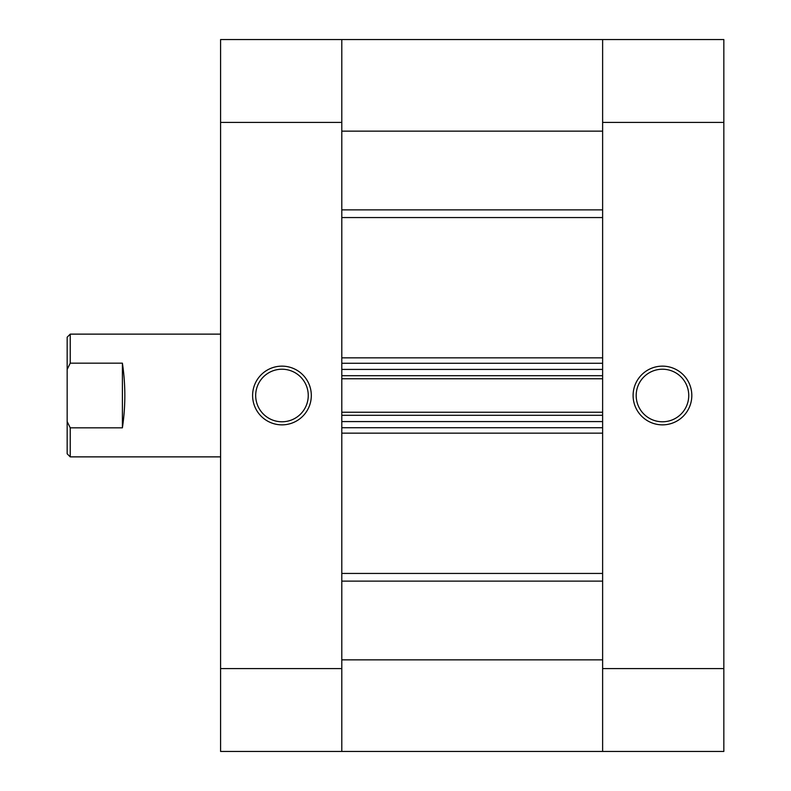 <?xml version="1.0" encoding="UTF-8"?>
<svg xmlns="http://www.w3.org/2000/svg" width="791" height="791" viewBox="0 0 791 791"><rect width="100%" height="100%" fill="white"/><g stroke="black" fill="none" stroke-linecap="round" stroke-linejoin="round"><path stroke-width="1.19" d="M67.166 337.193L70.231 334.128L70.231 363.168L67.166 369.466L67.166 337.193M220.59 334.128L70.231 334.128M122.397 363.168L122.397 427.832C125.64 406.277 125.64 384.723 122.397 363.168L70.231 363.168M122.397 427.832L70.231 427.832L70.231 456.872L220.59 456.872M70.231 456.872L67.166 453.807L67.166 421.534L70.231 427.832M67.166 369.466L67.166 421.534M602.623 122.397L602.623 39.55L602.623 131.148L341.801 131.148L341.801 39.55L723.834 39.55L723.834 122.397L602.623 122.397L602.623 668.603L723.834 668.603L723.834 122.397M723.834 668.603L723.834 751.45L220.59 751.45L220.59 668.603L341.801 668.603L341.801 751.45L341.801 659.852L602.623 659.852L602.623 751.45L341.801 751.45L602.623 751.45L602.623 668.603M341.801 415.295L341.801 421.583L602.623 421.583L602.623 415.295L341.801 415.295M341.801 375.705L341.801 369.417L602.623 369.417L602.623 375.705L341.801 375.705M602.623 427.723L341.801 427.723M341.801 412.22L602.623 412.22M341.801 363.277L602.623 363.277M602.623 378.78L341.801 378.78M281.962 366.144A29.356 29.356 0 0 1 311.318 395.5A29.356 29.356 0 0 1 281.962 424.856A29.356 29.356 0 0 1 252.606 395.5A29.356 29.356 0 0 1 281.962 366.144M281.962 421.781A26.281 26.281 0 0 0 308.253 395.5A26.281 26.281 0 0 0 281.962 369.219A26.281 26.281 0 0 0 255.681 395.5A26.281 26.281 0 0 0 281.962 421.781M220.59 122.397L220.59 39.55L341.801 39.55L341.801 122.397L220.59 122.397L220.59 668.603M341.801 668.603L341.801 122.397M662.462 424.856A29.356 29.356 0 0 1 633.107 395.5A29.356 29.356 0 0 1 662.462 366.144A29.356 29.356 0 0 1 691.818 395.5A29.356 29.356 0 0 1 662.462 424.856M662.462 369.219A26.281 26.281 0 0 0 636.182 395.5A26.281 26.281 0 0 0 662.462 421.781A26.281 26.281 0 0 0 688.743 395.5A26.281 26.281 0 0 0 662.462 369.219M341.801 357.848L602.623 357.848M602.623 217.555L341.801 217.555M341.801 573.445L602.623 573.445M602.623 433.152L341.801 433.152M602.623 581.118L341.801 581.118M341.801 209.882L602.623 209.882"/></g></svg>
